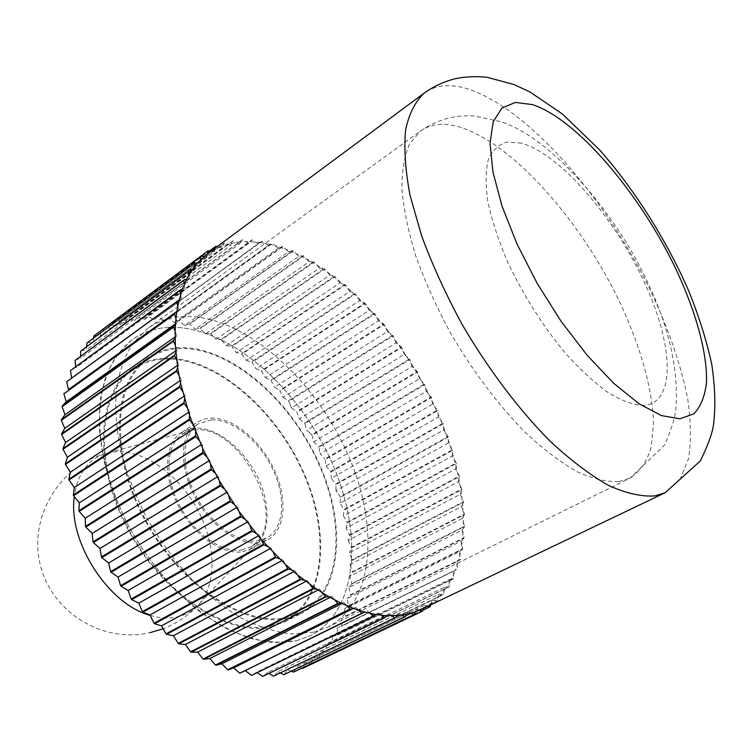 <?xml version="1.0" encoding="UTF-8"?>
<svg xmlns="http://www.w3.org/2000/svg" width="753" height="753" viewBox="0 0 753 753"><rect width="100%" height="100%" fill="white"/><g stroke="black" fill="none" stroke-linecap="round" stroke-linejoin="round"><path stroke-width="0.56" stroke-dasharray="3.77 2.82" d="M166.074 319.385L271.918 243.275L270.12 244.377L260.105 242.447L153.951 319.696L261.752 241.082L260.105 242.447L245.657 241.525L236.386 242.268L223.18 245.497L211.264 251.238L207.489 253.789L207.009 256.829L100.224 335.847L101.448 330.275M287.994 618.204L301.52 613.403C342.493 592.018 346.775 523.796 318.472 462.069C290.432 400.182 232.931 349.138 183.76 347.632C170.178 347.321 158.149 350.776 147.673 358.004C112.884 381.291 108.667 452.657 144.454 519.288C179.901 586.069 245.534 628.642 287.994 618.204M271.174 626.76L284.794 621.884C326.124 600.348 331.009 532.371 303.054 471.077C275.372 409.632 217.984 359.237 168.644 358.174C155.014 357.976 142.919 361.525 132.359 368.819C97.278 392.322 92.553 463.387 127.925 529.387C162.959 595.538 228.451 637.424 271.174 626.76M296.663 640.709L310.274 635.786C358.55 611.125 363.426 532.06 331.188 460.996C299.242 389.725 233.449 330.181 175.948 327.348C159.363 326.68 144.708 330.831 131.982 339.791C121.327 348.686 112.771 360.423 106.324 375.013C101.307 391.089 99.02 409.246 99.462 429.474C102.333 461.58 112.376 494.401 129.582 527.966C148.407 560.834 171.063 588.168 197.568 609.939C215.132 622.656 232.555 632.078 249.845 638.224C266.694 642.384 282.3 643.213 296.663 640.709L310.274 635.786C358.55 611.125 363.426 532.06 331.188 460.996C299.242 389.725 233.449 330.181 175.948 327.348C159.363 326.68 144.708 330.831 131.982 339.791L117.129 354.663C109.044 367.313 103.425 382.505 100.271 400.248C98.699 419.214 99.998 439.63 104.159 461.504C109.985 483.793 118.466 505.95 129.582 527.966C142.035 549.398 156.266 569.052 172.268 586.916C188.947 603.332 206.134 616.773 223.839 627.24C241.44 635.777 258.307 640.925 274.45 642.667L296.663 640.709M144.068 319.761L147.381 316.26L251.822 239.925L248.801 243.275L144.068 319.761L137.432 316.844L242.193 239.859L239.529 243.756L134.458 320.853L137.432 316.844M248.801 243.275L242.617 239.84L137.865 316.797M125.205 322.999L127.803 318.491L232.922 240.894L230.653 245.327L125.205 322.999L118.56 321.211L224.083 243.059L222.229 248.029L116.376 326.209L118.56 321.211M230.653 245.327L224.469 242.937L118.965 321.07M215.33 247.982L214.332 251.86L108.027 330.492L109.778 325.032L209.635 250.909M214.332 251.86L211 251.191M208.289 250.645L101.881 329.701L108.027 330.492M200.58 259.672L200.345 262.948L93.033 342.276L93.598 337.937M200.345 262.948L197.437 262.985M87.15 342.719L93.033 342.276M188.918 274.873L189.21 278.563L80.769 358.268L80.703 356.028M189.21 278.563L186.546 279.288M75.309 360L80.769 358.268M180.56 294.489L181.398 298.508L71.62 377.79M181.398 298.508L179.063 299.939M66.838 381.263L71.695 378.232M175.929 318.171L177.322 322.425L175.458 323.752M177.322 322.425L175.402 324.543M175.345 345.392L177.275 349.75L175.713 350.842M177.275 349.75L175.854 352.536M179.016 375.436L181.445 379.747L180.052 380.689M181.445 379.747L180.569 383.136M186.96 407.411L189.822 411.533L188.532 412.38M189.822 411.533L189.549 415.43M199.027 440.279L202.246 444.063L201.013 444.854M202.246 444.063L202.585 448.355M214.887 472.95L218.361 476.263L217.146 477.007M218.361 476.263L219.311 480.8M234.032 504.275L237.647 507.004L236.404 507.729M237.647 507.004L239.162 511.635M255.804 533.199L259.427 535.232L258.128 535.967M259.427 535.232L261.451 539.807M279.41 558.735L282.94 560.034L281.547 560.787M282.94 560.034L285.396 564.392M304.052 580.121L307.365 580.638L305.812 581.457M307.365 580.638L310.151 584.657M328.873 596.753L331.875 596.508L330.068 597.43M331.875 596.508L334.897 600.056M353.082 608.273L355.708 607.304L353.458 608.415M355.708 607.304L358.852 610.307M375.973 614.561L378.147 612.914L256.585 672.175L251.954 675.497M378.147 612.914L381.319 615.305M257.498 672.796L256.585 672.175M396.935 615.662L398.629 613.431L277.772 671.685L274.036 676.09M398.629 613.431L401.726 615.173M280.455 673.013L277.772 671.685M415.477 611.831L416.673 609.092L296.767 666.621L293.981 671.949M416.673 609.092L419.609 610.175M301.897 668.165L296.767 666.621M430.923 604.791L431.93 600.282L313.173 657.341L311.365 663.393L430.556 606.466M423.694 608.245L434.641 600.706L437.248 601.11L318.67 657.887L313.173 657.341M431.93 600.282L434.641 600.706L437.982 597.637L438.444 594.333L320.326 651.251L318.99 657.604L437.549 600.838L437.982 597.637L441.013 594.437L443.489 594.55L325.578 651.213L320.326 651.251M326.727 644.286L325.87 650.893L443.752 594.23L444.176 587.434L326.727 644.286L331.725 643.674L449.165 586.7L449.127 579.669L332.374 636.492L331.988 643.316M438.444 594.333L441.013 594.437L446.604 587.246L448.939 587.048L331.725 643.674M444.176 587.434L446.604 587.246L451.395 579.179L453.579 578.699L337.09 635.325L334.784 635.899M337.25 627.955L337.316 634.939L453.767 578.313L453.278 571.103L337.25 627.955L457.551 569.136L456.629 561.785L341.335 618.731L341.843 625.837M449.127 579.669L451.395 579.179L455.377 570.322L341.655 626.251M453.278 571.103L455.377 570.322L458.558 560.731L460.412 559.714L341.335 618.731M344.629 608.885L345.571 616.067L460.525 559.263L459.189 551.808L344.629 608.885L348.498 605.713L462.69 548.739L460.949 541.228L347.142 598.484L348.498 605.713M456.629 561.785L458.558 560.731L460.93 550.49L462.606 549.219L348.385 606.184M459.189 551.808L460.93 550.49L462.511 539.656L464.008 538.16L350.54 595.331L347.142 598.484M348.874 587.604L350.616 594.832L464.055 537.651L461.937 530.112L348.874 587.604L351.952 583.5L464.629 526.055L462.154 518.544L349.825 576.299L351.952 583.5M460.949 541.228L462.511 539.656L463.302 528.314L464.62 526.582L351.905 584.017M461.937 530.112L463.302 528.314L463.33 516.52L464.45 514.581L352.489 572.308L349.825 576.299M350.013 564.637L352.498 571.772L464.432 514.035L461.617 506.571L350.013 564.637L352.272 559.724L463.471 501.649L460.347 494.269L349.458 552.693L352.272 559.724M462.154 518.544L463.33 516.52L462.596 504.35L463.528 502.204L352.3 560.27M461.617 506.571L462.596 504.35L461.118 491.86L461.862 489.535L351.35 547.968L349.458 552.693M348.159 540.513L351.293 547.412L461.777 488.961L458.351 481.704L348.159 540.513L349.571 534.912L459.358 476.037L455.669 468.931L346.145 528.164L349.571 534.912M460.347 494.269L461.118 491.86L458.925 479.115L459.481 476.621L349.665 535.468M458.351 481.704L458.925 479.115L456.045 466.182L456.403 463.537L347.265 522.836L346.145 528.164M343.424 515.711L347.133 522.262L456.252 462.944L452.308 456.017L343.424 515.711L343.999 509.546L452.468 449.739L448.299 443.028L340.036 503.202L343.999 509.546M455.669 468.931L456.045 466.182L452.487 453.118L452.657 450.332L344.149 510.12M452.308 456.017L452.487 453.118L448.28 439.997L448.261 437.079L340.365 497.375L340.036 503.202M338.125 493.808L340.187 496.801L448.044 436.486L443.658 430.001L335.989 490.702L338.116 493.808M448.299 443.028L448.28 439.997L443.442 426.857L443.235 423.826L335.932 484.668L335.96 487.633M443.658 430.001L443.442 426.857L440.75 420.174L438.425 417.011L331.301 478.268L335.716 484.104L442.999 423.233L440.75 420.174L438.02 413.764L437.625 410.63L330.859 472.056L331.301 478.268M335.951 487.633L335.989 490.702M326.021 465.947L330.623 471.491L437.361 410.046L432.627 404.107L326.021 465.947L324.929 459.029L431.158 396.972L426.273 391.344L320.157 453.795L324.929 459.029M438.425 417.011L438.02 413.764L432.024 400.765L431.441 397.556L325.192 459.584M432.627 404.107L432.024 400.765L425.483 387.936L424.73 384.651L318.952 447.32L320.157 453.795M313.737 441.86L318.651 446.774L424.41 384.077L419.412 378.768L313.737 441.86L311.836 434.763L417.171 371.408L412.07 366.447L306.8 430.198L309.361 432.523M426.273 391.344L425.483 387.936L418.442 375.305L417.501 371.973L312.156 435.29M419.412 378.768L418.442 375.305L410.912 362.946L409.801 359.567L304.852 423.572L306.8 430.198M299.365 418.866L304.504 423.054L409.444 359.012L404.276 354.428L299.365 418.866L296.691 411.703L401.283 346.954L396.059 342.756L291.477 407.9L296.691 411.703M412.07 366.447L410.912 362.946L402.94 350.898L401.66 347.491L297.049 412.202M404.276 354.428L402.94 350.898L394.553 339.208L393.104 335.791L288.804 401.236L290.121 404.512M283.156 397.358L288.427 400.756L392.708 335.273L387.447 331.489L283.156 397.358L279.74 390.261L383.757 324.035L378.495 320.665L274.44 387.287L279.74 390.261M396.059 342.756L394.553 339.208L385.781 327.941L384.162 324.524L280.144 390.722M387.447 331.489L385.781 327.941L376.66 317.145L374.89 313.747L271.089 380.698L274.44 387.287M265.367 377.733L270.675 380.265L374.467 313.276L369.215 310.349L265.367 377.733L261.263 370.824L364.876 303.054L359.67 300.588L255.964 368.735L261.263 370.824M378.495 320.665L376.66 317.145L367.229 306.866L365.309 303.497L261.686 371.229M369.215 310.349L367.229 306.866L357.524 297.153L355.463 293.83L251.982 362.362L255.964 368.735M246.287 360.358L251.54 361.977L355.011 293.416L349.872 291.42L246.287 360.358L241.553 353.778L344.93 284.408L339.885 282.912L236.367 352.639L241.553 353.778M359.67 300.588L357.524 297.153L347.594 288.051L345.392 284.803L242.005 354.126M349.872 291.42L347.594 288.051L337.466 279.627L335.132 276.455L231.802 346.587L236.367 352.639M226.258 345.618L231.34 346.267L334.671 276.097L329.739 275.099L226.258 345.618L220.949 339.49L324.27 268.51L319.479 268.03L215.979 339.339L220.949 339.49M339.885 282.912L337.466 279.627L327.197 271.918L324.741 268.83L221.42 339.782M329.739 275.099L327.197 271.918L316.825 264.962L314.255 261.997L210.896 333.748L215.979 339.339M205.607 333.861L210.426 333.504L313.785 261.715L309.154 261.762L205.607 333.861L199.809 328.336L303.252 255.738L298.819 256.331L195.178 329.212L199.809 328.336M319.479 268.03L316.825 264.962L306.396 258.825L303.723 255.992L200.289 328.543M309.154 261.762L306.396 258.825L295.967 253.545L293.199 250.862L189.652 324.204L195.178 329.212M184.739 325.428L189.172 324.035L292.729 250.655L288.521 251.784L184.739 325.428L178.546 320.637L282.262 246.485L278.309 248.161L174.348 322.566L178.546 320.637M298.819 256.331L295.967 253.545L285.575 249.177L282.733 246.645L179.026 320.769M288.521 251.784L285.575 249.177L275.297 245.742L272.379 243.398L168.474 318.274L174.348 322.566M278.309 248.161L275.297 245.742L270.12 244.377L268.247 245.516L166.074 319.394M268.247 245.516L262.204 241.158L158.055 316.768L164.069 320.637M290.112 404.512L291.477 407.9M309.37 432.523L311.836 434.763M334.774 635.899L332.374 636.492M421.266 609.412L423.723 608.17L424.664 605.224L305.313 662.48L303.017 668.193L422.8 611.031M424.664 605.224L428.118 606.137M423.101 610.09L311.008 663.628L305.313 662.48M406.535 614.344L407.985 611.85L287.571 669.709L284.305 674.594M407.985 611.85L411.006 613.262M291.364 671.215L287.571 669.709M386.731 615.747L388.67 613.799L267.419 672.523L263.239 676.401M388.67 613.799L391.805 615.869M269.16 673.54L267.419 672.523M364.734 612.076L240.273 673.342M367.144 610.758L370.307 613.46M341.1 603.162L343.923 602.551L341.928 603.548M343.923 602.551L347.02 605.836M316.486 589.053L319.658 589.194L317.992 590.051M319.658 589.194L322.576 592.988M291.656 569.993L295.091 570.896L293.623 571.678M295.091 570.896L297.727 575.104M267.428 546.443L271.014 548.118L269.678 548.852M271.014 548.118L273.273 552.598M244.64 519.099L248.274 521.49L247.012 522.215M248.274 521.49L250.052 526.121M224.093 488.848L227.651 491.878L226.418 492.613M227.651 491.878L228.884 496.491M206.51 456.713L209.871 460.281L208.647 461.034M209.871 460.281L210.52 464.714M192.495 423.798L195.545 427.77L194.293 428.579M195.545 427.77L195.573 431.883M182.452 391.24L185.106 395.476L183.779 396.37M185.106 395.476L184.532 399.137M176.644 360.113L178.828 364.461L177.36 365.478M178.828 364.461L177.67 367.568M175.12 331.376L176.776 335.697L175.082 336.902M176.776 335.697L175.101 338.163M177.755 305.85L178.875 310.001L176.776 311.516M178.875 310.001L176.739 311.78M184.297 284.145L184.862 288.013L75.799 367.775L75.677 366.457M184.862 288.013L182.348 289.086M70.622 370.156L75.799 367.775M194.368 266.703L194.387 270.195L86.529 349.759L86.68 346.512M194.387 270.195L191.591 270.572M80.835 350.842L86.529 349.759M207.009 256.829L204.016 256.538M94.181 335.669L100.224 335.847M222.229 248.029L217.259 246.551M216.102 246.212L110.164 324.835L116.376 326.209M239.529 243.756L233.326 240.819L128.226 318.387L134.458 320.853M258.392 243.878L252.264 239.962L147.833 316.26L153.951 319.696M168.474 318.274L168.004 318.19M189.652 324.204L189.172 324.035M210.896 333.748L210.426 333.504M288.804 401.236L288.427 400.756M304.852 423.572L304.504 423.054M318.952 447.32L318.651 446.774M330.859 472.056L330.623 471.491M335.932 484.668L335.716 484.104M340.365 497.375L340.187 496.801M347.265 522.836L347.133 522.262M351.35 547.968L351.293 547.412M352.489 572.308L352.498 571.772M350.54 595.331L350.616 594.832M462.606 549.219L462.69 548.739M464.62 526.582L464.629 526.055M463.528 502.204L463.471 501.649M459.481 476.621L459.358 476.037M452.657 450.332L452.468 449.739M443.235 423.826L442.999 423.233M431.441 397.556L431.158 396.972M417.501 371.973L417.171 371.408M401.66 347.491L401.283 346.954M384.162 324.524L383.757 324.035M324.741 268.83L324.27 268.51M303.723 255.992L303.252 255.738M282.733 246.645L282.262 246.485M293.199 250.862L292.729 250.655M314.255 261.997L313.785 261.715M374.89 313.747L374.467 313.276M393.104 335.791L392.708 335.273M409.801 359.567L409.444 359.012M424.73 384.651L424.41 384.077M437.625 410.63L437.361 410.046M448.261 437.079L448.044 436.486M456.403 463.537L456.252 462.944M461.862 489.535L461.777 488.961M464.45 514.581L464.432 514.035M464.008 538.16L464.055 537.651M270.816 625.837L284.427 620.971C325.447 599.567 330.313 532.032 302.518 471.133C275.005 410.084 217.965 360.028 168.964 359.012C155.457 358.833 143.465 362.353 132.989 369.572C98.135 392.915 93.438 463.49 128.547 529.039C163.316 594.738 228.357 636.389 270.816 625.837M184.09 348.479C232.912 349.938 290.065 400.634 317.935 462.126C346.079 523.457 341.815 591.237 301.144 612.471L287.637 617.272C245.431 627.597 180.249 585.269 145.065 518.939C109.552 452.769 113.741 381.893 148.322 358.767C158.704 351.613 170.62 348.178 184.09 348.479M242.541 551.761L251.587 548.692C269.621 538.611 271.937 507.249 258.279 478.466C244.772 449.635 217.288 427.158 195.347 428.128L188.034 429.361L181.529 432.391C164.803 442.886 162.516 474.889 177.736 504.679C192.787 534.526 222.003 555.215 242.541 551.761M210.896 418.075C232.752 417.294 260.293 440.072 273.96 469.138C287.797 498.138 285.745 529.613 267.861 539.619L258.881 542.631C238.447 545.953 209.165 524.945 193.935 494.834C178.536 464.78 180.579 432.646 197.164 422.254L203.621 419.261L210.896 418.075M313.945 632.172L327.461 627.315C375.295 602.852 379.427 523.495 346.785 451.932C314.406 380.161 248.499 319.856 191.215 316.486C174.687 315.658 160.116 319.686 147.503 328.562L132.81 343.359C124.838 355.99 119.35 371.201 116.338 388.99C114.917 408.032 116.357 428.561 120.678 450.576C126.664 473.025 135.286 495.37 146.543 517.593C159.128 539.252 173.472 559.121 189.577 577.203C206.331 593.835 223.575 607.473 241.299 618.119C258.91 626.835 275.758 632.125 291.844 633.988L313.945 632.172M241.835 549.963L250.683 546.97L256.142 542.847C287.43 515.043 239.379 425.454 195.987 429.859L188.824 431.102L182.631 433.992C166.375 444.176 164.145 475.256 178.903 504.181C193.502 533.162 221.862 553.295 241.835 549.963M211.565 419.816C232.781 419.016 259.559 441.136 272.859 469.373C286.309 497.564 284.314 528.145 266.967 537.868L258.175 540.814C238.306 544.005 209.889 523.561 195.121 494.326C180.183 465.156 182.17 433.944 198.293 423.854L211.565 419.816M665.181 492.716L680.053 479.595L688.619 458.426C691.301 440.9 690.943 420.786 687.574 398.092C680.298 362.268 666.998 324.505 647.674 284.813C602.071 193.775 526.959 108.197 468.225 89.023C450.605 83.498 435.987 84.807 424.381 92.958M618.9 481.544L629.885 478.24C639.758 471.726 646.808 461.608 651.053 447.875L653.548 423.553C652.616 387.098 638.883 341.034 616.434 295.214C576.384 215.085 509.48 140.99 457.918 126.542C443.065 122.551 430.65 124.019 420.673 130.928L409.726 143.71C404.474 155.523 401.876 170.602 401.914 188.928C403.608 208.939 408.182 231.124 415.618 255.483C424.673 280.653 436.128 306.179 449.993 332.073C472.752 371.154 497.968 404.728 525.632 432.787C543.61 449.456 560.825 462.464 577.259 471.802C592.903 478.88 606.786 482.127 618.9 481.544M521.396 143.136L506.92 142.082C498.655 144.491 492.453 150.336 488.32 159.636C485.581 170.865 485.45 185.022 487.916 202.086C491.954 220.525 498.495 240.423 507.55 261.771C523.25 294.997 542.376 325.305 564.948 352.677C579.754 369.149 594.117 382.439 608.048 392.548C621.329 400.558 633.028 404.879 643.156 405.5C676.985 403.58 673.493 343.001 642.836 279.071C612.509 215.066 559.065 153.527 521.396 143.136M150.158 615.361C159.542 618.166 168.314 618.768 176.447 617.159C184.636 615.465 191.582 611.775 197.295 606.09C217.071 586.192 216.525 545.21 198.001 510.393C179.562 475.529 145 450.021 115.896 451.678L105.42 453.551C87.932 459.339 77.559 473.684 74.312 496.585M284.794 621.884L301.52 613.403M327.461 627.315L629.885 478.24L664.475 445.183C670.914 430.989 674.726 418.894 675.921 408.888C678.613 371.257 669.775 330.332 649.415 286.093C614.815 209.023 547.892 136.227 501.018 121.741L474.503 116.018C455.471 114.531 437.531 119.501 420.673 130.928L147.503 328.562M132.359 368.819L147.673 358.004M284.427 620.971L301.144 612.471M251.587 548.692L267.861 539.619M181.529 432.391L197.164 422.254M132.989 369.572L148.322 358.767M250.683 546.97L266.967 537.868M256.142 542.847L197.295 606.09C187.591 616.133 176.202 623.682 163.128 628.727M188.824 431.102L105.42 453.551C59.261 466.389 28.962 516.982 39.984 563.639C50.413 610.438 99.82 642.469 147.004 633.282L150.224 632.624M182.631 433.992L198.293 423.854"/><path stroke-width="1.13" d="M101.448 330.275L207.95 250.871L207.489 253.789L197.437 262.985L191.591 270.572L186.546 279.288L182.348 289.086L177.755 305.85L175.929 318.171L175.12 331.376L175.345 345.392L177.67 367.568L180.569 383.136L189.549 415.43L202.585 448.355L219.311 480.8L239.162 511.635L261.451 539.807L285.396 564.392L297.727 575.104L316.486 589.053L328.873 596.753L341.1 603.162L353.082 608.273L364.734 612.076L375.973 614.561L386.731 615.747L401.726 615.173L411.006 613.262L413.915 614.608L293.566 672.09L291.364 671.215M209.635 250.909L215.734 246.382L215.33 247.982M211 251.191L207.95 250.871M93.598 337.937L93.852 335.96L200.797 256.519L200.58 259.672M197.437 262.985L194.613 263.013L86.849 343.057L194.34 263.343L194.368 266.703M80.703 356.028L80.571 351.227L188.636 271.315L188.918 274.873M186.546 279.288L183.958 279.984L75.084 360.433L183.76 280.417L184.297 284.145M71.62 377.79L70.434 370.636L179.76 290.611L180.56 294.489M179.063 299.939L66.697 381.78L176.682 301.849L177.755 305.85M175.458 323.752L66.255 401.782L63.911 393.819L174.592 314.076L175.929 318.171M175.402 324.543L173.538 326.604L62.17 406.083L66.255 401.782M175.713 350.842L64.767 428.335L61.351 420.268L173.491 341.194L175.345 345.392M175.854 352.536L174.47 355.247L61.605 433.841L64.767 428.335M180.052 380.689L67.431 457.193L63.017 449.268L176.673 371.276L179.016 375.436M180.569 383.136L179.722 386.43L65.332 463.773L67.431 457.193M188.532 412.38L74.312 487.492L68.994 479.972L184.193 403.42L186.96 407.411M189.549 415.43L189.276 419.214L73.352 494.956L74.312 487.492M201.013 444.854L85.268 518.243L79.197 511.4L195.912 436.618L199.027 440.279M202.585 448.355L202.915 452.515L85.494 526.375L85.268 518.243M217.146 477.007L99.998 548.448L93.372 542.527L211.527 469.74L214.887 472.95M219.311 480.8L220.224 485.196L101.42 556.966L99.998 548.448M236.404 507.729L118.052 577.071L111.077 572.28L230.54 501.639L234.032 504.275M239.162 511.635L240.631 516.125L120.602 585.702L118.052 577.071M258.128 535.967L138.797 603.153L131.709 599.652L252.283 531.223L255.804 533.199M261.451 539.807L263.418 544.231L142.383 611.615L138.797 603.153M281.547 560.787L161.528 625.847L154.544 623.738L275.993 557.484L279.41 558.735M163.796 629.932L161.528 625.847M285.396 564.392L287.768 568.609L165.999 633.866L163.806 629.932M305.812 581.457L185.445 644.483L178.8 643.815L300.833 579.612L304.052 580.121M310.151 584.657L312.843 588.526L190.641 651.816L185.445 644.483M330.068 597.43L209.767 658.574L203.639 659.317L325.955 596.978L328.873 596.753M334.897 600.056L337.805 603.482L215.48 665.012L209.767 658.574M353.458 608.415L233.712 667.836L228.272 669.925L353.082 608.273M358.852 610.307L361.873 613.196L239.746 673.21L233.712 667.836M370.307 613.46L373.356 616.058L251.446 675.422L373.865 616.152L375.973 614.561M381.319 615.305L384.359 617.601L262.741 676.392L257.498 672.796M391.805 615.869L394.826 617.855L273.565 676.138L395.287 617.837L396.935 615.662M401.726 615.173L404.7 616.839L283.862 674.688L280.455 673.013M293.566 672.09L414.31 614.486L415.477 611.831L419.609 610.175L422.433 611.21L302.621 668.382L301.897 668.165M428.118 606.137L430.217 606.692L430.923 604.791M422.433 611.21L423.694 608.245M430.217 606.692L423.101 610.09M283.862 674.688L405.123 616.763L406.535 614.344M262.741 676.392L384.849 617.639L386.731 615.747M273.565 676.138L269.16 673.54M239.746 673.21L364.734 612.076M248.434 673.069L245.516 670.763M251.446 675.422L248.443 673.06M341.928 603.548L221.834 663.817L216.036 665.247L338.361 603.755L341.1 603.162M347.02 605.836L350.004 608.998L227.726 669.737L221.834 663.817M317.992 590.051L197.606 652.126L191.196 652.164L313.408 588.921L316.486 589.053M322.576 592.988L325.39 596.649L203.084 659.026L197.606 652.126M293.623 571.678L173.388 635.711L166.545 634.318L288.324 569.108L291.656 569.993M297.727 575.104L300.268 579.161L178.245 643.41L173.388 635.711M269.678 548.852L149.96 614.966L142.901 612.161L263.945 544.824L267.428 546.443M152.021 619.182L149.96 614.966M273.273 552.598L275.447 556.938L154.017 623.239L152.021 619.173M247.012 522.215L128.132 590.484L121.073 586.323L241.12 516.784L244.64 519.099M250.052 526.121L251.775 530.592L131.22 599.068L128.132 590.484M226.418 492.613L108.648 563.018L101.824 557.644L220.648 485.911L224.093 488.848M228.884 496.491L230.079 500.952L110.644 571.631L108.648 563.018M208.647 461.034L92.186 533.482L85.814 527.072L203.263 453.259L206.51 456.713M210.52 464.714L211.141 469.006L93.014 541.84L92.186 533.482M194.293 428.579L79.291 502.872L73.578 495.662L189.54 419.958L192.495 423.798M195.573 431.883L195.611 435.874L78.924 510.694L79.291 502.872M183.779 396.37L70.349 472.225L65.464 464.46L179.892 387.155L182.452 391.24M184.532 399.137L183.977 402.686L68.805 479.266L70.349 472.225M177.36 365.478L65.577 442.529L61.642 434.49L174.536 355.915L176.644 360.113M177.67 367.568L176.55 370.57L62.932 448.59L65.577 442.529M175.082 336.902L65.003 414.724L62.113 406.676L173.519 327.216L175.12 331.376M175.101 338.163L173.472 340.554L61.36 419.637L65.003 414.724M176.776 311.516L68.495 389.593L66.697 381.78M176.739 311.78L68.495 389.593M75.677 366.457L75.084 360.433M182.348 289.086L179.92 290.131L70.434 370.636M86.68 346.512L86.849 343.057M191.591 270.572L188.881 270.929L80.571 351.227M204.016 256.538L201.107 256.246L93.852 335.96M217.259 246.551L215.734 246.382M227.726 669.737L228.272 669.925M215.48 665.012L216.036 665.247M203.084 659.026L203.639 659.317M190.641 651.816L191.196 652.164M178.245 643.41L178.8 643.815M165.999 633.866L166.545 634.318M154.017 623.239L154.544 623.738M142.383 611.615L142.901 612.161M131.22 599.068L131.709 599.652M120.602 585.702L121.073 586.323M110.644 571.631L111.077 572.28M101.42 556.966L101.824 557.644M93.014 541.84L93.372 542.527M85.494 526.375L85.814 527.072M78.924 510.694L79.197 511.4M73.352 494.956L73.578 495.662M68.805 479.266L68.994 479.972M65.332 463.773L65.464 464.46M62.932 448.59L63.017 449.268M61.605 433.841L61.642 434.49M61.36 419.637L61.351 420.268M62.17 406.083L62.113 406.676M64.014 393.264L63.911 393.819M176.804 301.322L176.682 301.849M173.538 326.604L173.519 327.216M174.47 355.247L174.536 355.915M179.722 386.43L179.892 387.155M189.276 419.214L189.54 419.958M202.915 452.515L203.263 453.259M220.224 485.196L220.648 485.911M240.631 516.125L241.12 516.784M263.418 544.231L263.945 544.824M287.768 568.609L288.324 569.108M312.843 588.526L313.408 588.921M337.805 603.482L338.361 603.755M361.873 613.196L362.4 613.347M384.359 617.601L384.849 617.639M419.609 610.175L665.181 492.716L700.346 460.911C707.867 445.55 712.234 433.577 713.467 425.003C715.755 407.213 715.171 386.882 711.698 363.991C706.587 340.657 698.991 316.458 688.92 291.383C666.942 240.894 634.977 190.132 599.746 150.045L562.369 113.985L530.037 92.026L514.158 84.59L487.953 77.503C485.261 76.928 470.86 75.498 455.414 78.688C444.345 81.418 434.001 86.171 424.381 92.958C415.468 101.147 409.218 113.364 405.651 129.62C403.834 148.096 405.274 169.914 409.98 195.065L421.642 235.971C432.457 265.141 446.021 294.743 462.333 324.788C488.349 369.281 518.986 409.792 550.067 441.164C570.642 460.243 590.173 475.021 608.678 485.506C626.195 493.375 641.584 496.839 654.865 495.907L665.181 492.716M411.006 613.262L415.477 611.831M373.356 616.058L373.865 616.152M350.004 608.998L350.54 609.215M325.39 596.649L325.955 596.978M300.268 579.161L300.833 579.612M275.447 556.938L275.993 557.484M251.775 530.592L252.283 531.223M230.079 500.952L230.54 501.639M211.141 469.006L211.527 469.74M195.611 435.874L195.912 436.618M183.977 402.686L184.193 403.42M176.55 370.57L176.673 371.276M173.472 340.554L173.491 341.194M174.668 313.502L174.592 314.076M179.92 290.131L179.76 290.611M679.978 418.828L693.918 413.764C700.789 406.592 704.987 396.087 706.502 382.26C707.34 352.338 695.584 310.707 675.3 267.776C639.024 192.42 576.883 119.143 532.418 104.582L515.297 102.436L501.912 108.084L493.215 121.779L490.043 143.305L492.923 171.91L502.044 206.171L517.057 244.132L537.162 283.373L561.06 321.258L587.152 355.275L613.657 383.268L638.902 403.664L661.388 415.59L679.978 418.828M74.312 496.585C67.685 541.172 108.14 604.348 150.158 615.361M207.188 254.015L424.381 92.958M150.224 632.624L163.128 628.727"/></g></svg>
